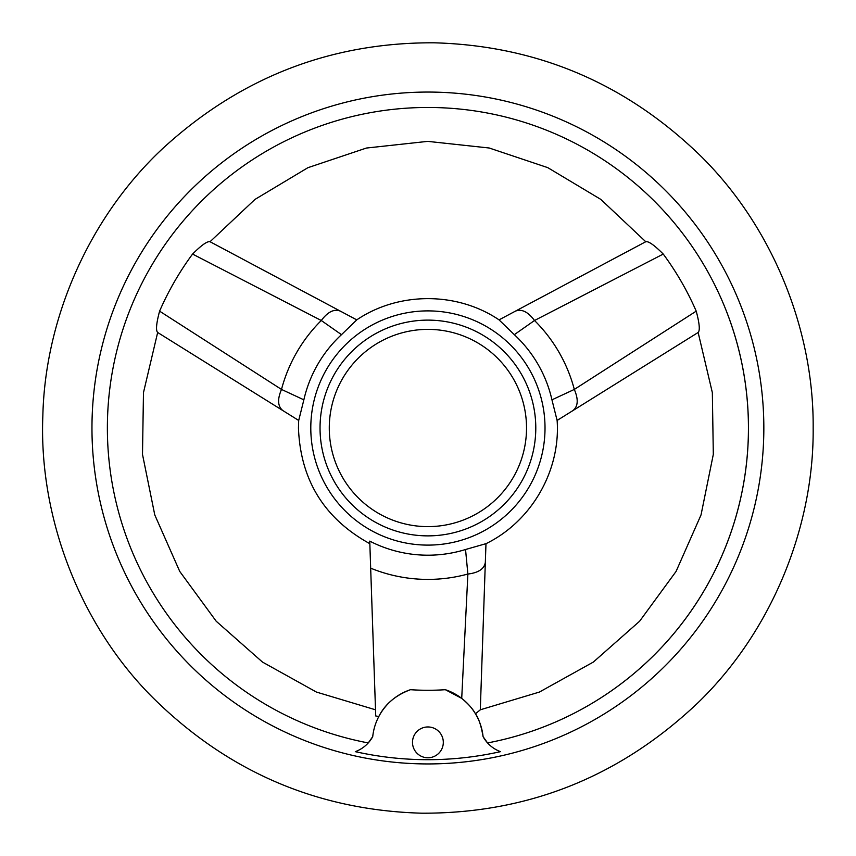 <?xml version="1.0" encoding="UTF-8"?>
<svg xmlns="http://www.w3.org/2000/svg" width="856" height="856" viewBox="0 0 856 856"><rect width="100%" height="100%" fill="white"/><g stroke="black" fill="none" stroke-linecap="round" stroke-linejoin="round"><path stroke-width="1.28" d="M483.084 736.642A55.48 55.48 0 0 0 445.345 689.701A262.289 262.289 0 0 1 410.463 689.701A55.48 55.48 0 0 0 372.724 736.642A32.667 32.667 0 0 1 355.315 751.654A331.7 331.7 0 0 0 500.493 751.654A32.667 32.667 0 0 1 483.084 736.642L487.556 742.933L483.084 736.642C481.19 725.695 478.643 718.077 475.455 713.786C472.876 708.961 468.296 703.825 461.716 698.378L445.345 689.701M443.312 742.366A15.408 15.408 0 0 1 427.904 757.774A15.408 15.408 0 0 1 412.496 742.366A15.408 15.408 0 0 1 427.904 726.958A15.408 15.408 0 0 1 443.312 742.366M763.841 428A335.937 335.937 0 0 1 259.935 718.933A335.937 335.937 0 0 1 259.935 137.067A335.937 335.937 0 0 1 763.841 428M696.217 311.156C699.47 323.3 700.122 330.405 698.175 332.46L557.106 420.457L551.949 399.827A127.202 127.202 0 0 0 514.317 334.664L499.037 319.877L645.777 241.713C648.516 241.039 654.337 245.158 663.25 254.061L534.519 320.497A151.405 151.405 0 0 1 574.312 389.427L696.217 311.156A292.645 292.645 0 0 0 663.25 254.061M558.058 419.868L558.305 419.29M551.949 399.827L574.312 389.427M534.519 320.497L514.317 334.664M192.568 254.061C201.46 245.169 207.28 241.05 210.03 241.713L356.77 319.877L341.49 334.664A127.202 127.202 0 0 0 303.859 399.827L298.701 420.457L157.632 332.46C155.685 330.427 156.338 323.333 159.591 311.156L281.496 389.427A151.405 151.405 0 0 1 321.289 320.497L192.568 254.061A292.645 292.645 0 0 0 159.591 311.156M499.059 319.866C457.168 291.564 398.65 291.564 356.749 319.866L356.77 319.877M341.49 334.664L321.289 320.497M281.496 389.427L303.859 399.827M461.716 698.378L467.879 574.055L465.536 549.509L485.973 543.667L480.302 709.827L475.455 713.786M467.879 574.055C478.536 572.75 484.357 568.823 485.341 562.274L485.93 545.079M465.536 549.509A127.202 127.202 0 0 1 369.749 541.12L375.72 715.958A292.645 292.645 0 0 0 378.823 716.504C384.954 704.242 395.504 695.307 410.463 689.701M467.708 574.076A151.405 151.405 0 0 1 370.669 568.17L375.72 715.958M368.251 742.933L372.724 736.642L368.251 742.933A320.529 320.529 0 0 1 109.868 388.1A320.529 320.529 0 0 1 447.891 108.091A320.529 320.529 0 0 1 487.556 742.933A320.529 320.529 0 0 0 726.305 310.963M310.792 428A117.122 117.122 0 0 0 486.465 529.425A117.122 117.122 0 0 0 486.465 326.575A117.122 117.122 0 0 0 310.792 428M320.037 428A107.867 107.867 0 0 0 481.842 521.422A107.867 107.867 0 0 0 481.842 334.578A107.867 107.867 0 0 0 320.037 428A107.867 107.867 0 0 0 481.842 521.422A107.867 107.867 0 0 0 481.842 334.578A107.867 107.867 0 0 0 320.037 428M281.431 389.598C277.237 399.474 277.729 406.472 282.897 410.602M321.407 320.347C327.869 311.777 334.172 308.706 340.335 311.124M574.376 389.598C578.57 399.474 578.089 406.472 572.91 410.602M515.473 311.124C521.636 308.706 527.938 311.777 534.401 320.347M510.465 753.633A335.937 335.937 0 0 1 451.091 763.135M329.282 428A98.622 98.622 0 0 0 477.22 513.407A98.622 98.622 0 0 0 477.22 342.593A98.622 98.622 0 0 0 329.282 428M813.157 428C813.992 330.405 773.022 227.942 701.888 157.151C626.881 83.749 537.579 45.636 433.96 42.8C330.298 42.372 239.841 77.671 162.565 148.677C89.238 217.199 45.068 318.325 42.843 415.898C38.809 515.291 78.26 621.263 149.768 694.58C225.321 770.7 316.014 810.236 421.858 813.2C527.735 813.564 619.626 776.895 697.533 703.183C771.31 632.145 814.067 527.467 813.157 428M480.302 709.795L539.408 692.055L593.347 662.062L639.614 621.231L676.069 571.433L701.032 514.927L713.316 454.375L712.342 392.604L698.143 332.47M375.506 709.795L316.399 692.055L262.471 662.062L216.204 621.231L179.749 571.433L154.776 514.927L142.492 454.375L143.476 392.604L157.665 332.47M210.052 241.724L254.981 199.416L307.914 167.69L366.422 148.045L427.765 141.368L489.193 148.002L547.765 167.637L600.773 199.373L645.756 241.724M298.68 420.446L298.455 428C300.456 480.002 324.242 518.565 369.835 543.688M485.973 543.688C531.437 521.55 560.691 470.864 557.128 420.446"/></g></svg>
